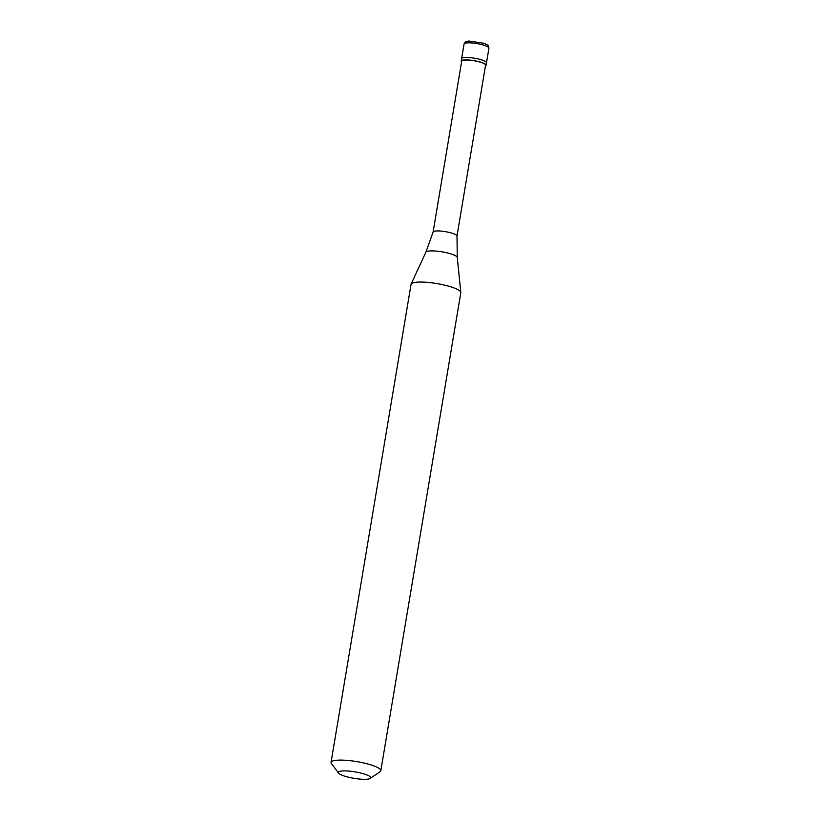 <?xml version="1.0" encoding="UTF-8"?>
<svg xmlns="http://www.w3.org/2000/svg" width="820" height="820" viewBox="0 0 820 820"><rect width="100%" height="100%" fill="white"/><g stroke="black" fill="none" stroke-linecap="round" stroke-linejoin="round"><path stroke-width="1.23" d="M464.069 43.983C466.488 40.405 464.489 42.179 468.845 41L484.374 43.368C490.093 46.637 487.418 43.849 488.945 48.144A12.618 2.511 9.5 0 0 485.266 45.653A12.618 2.511 -170.5 0 0 471.91 42.958A12.618 2.511 -170.5 0 0 464.069 43.983L461.619 58.609A12.618 2.511 -170.5 0 1 469.46 57.584A12.618 2.511 -170.5 0 1 482.816 60.29A12.618 2.511 9.5 0 1 486.496 62.771A12.618 2.511 9.5 0 0 482.816 60.29A12.618 2.511 -170.5 0 0 469.46 57.584A12.618 2.511 -170.5 0 0 461.619 58.609L461.209 61.049A12.618 2.511 -170.5 0 0 461.588 61.828M488.945 48.144L486.096 65.21A12.618 2.511 9.5 0 0 482.406 62.73A12.618 2.511 -170.5 0 0 469.05 60.024A12.618 2.511 -170.5 0 0 461.209 61.049M456.986 236.047A12.105 2.419 9.5 0 0 456.996 236.006L457.263 257.439A15.928 3.177 9.5 0 0 452.599 254.466A15.928 3.177 -170.5 0 0 436.137 251.094A15.928 3.177 -170.5 0 0 425.887 252.181L433.114 232.009A12.105 2.419 -170.5 0 1 440.729 231.076A12.105 2.419 -170.5 0 1 453.45 233.669A12.105 2.419 9.5 0 1 456.996 236.006L485.594 65.128A12.105 2.419 9.5 0 0 482.057 62.74A12.105 2.419 -170.5 0 0 469.235 60.147A12.105 2.419 -170.5 0 0 461.711 61.131L433.103 232.029A12.105 2.419 -170.5 0 0 433.103 232.05M457.263 257.439L460.819 292.412A25.225 5.033 9.5 0 0 453.45 287.717A25.225 5.033 -170.5 0 0 427.363 282.367A25.225 5.033 -170.5 0 0 411.127 284.099A25.225 5.033 -170.5 0 0 411.045 284.366L331.054 762.405A25.225 5.033 -170.5 0 0 331.403 763.502L338.558 773.106A16.4 3.27 -170.5 0 0 343.119 775.628A16.4 3.27 9.5 0 0 358.914 779A16.4 3.27 9.5 0 0 370.23 778.405L380.131 771.661A25.225 5.033 9.5 0 0 380.818 770.739A25.225 5.033 9.5 0 0 373.448 765.757A25.225 5.033 -170.5 0 0 346.737 760.355A25.225 5.033 -170.5 0 0 331.054 762.405M370.23 778.405A16.4 3.27 9.5 0 0 365.894 774.582A16.4 3.27 -170.5 0 0 347.024 770.964A16.4 3.27 -170.5 0 0 338.558 773.106M486.096 65.21A12.618 2.511 9.5 0 1 485.481 65.825M460.819 292.412A25.225 5.033 9.5 0 1 460.809 292.689L380.818 770.739M425.887 252.181L411.127 284.099"/></g></svg>
